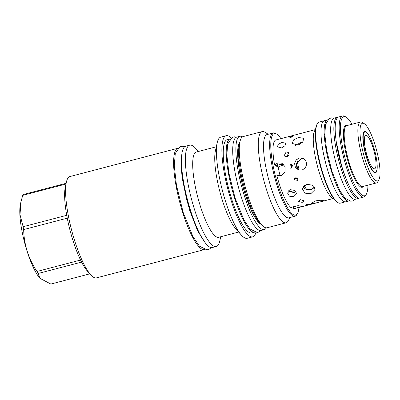 <?xml version="1.0" encoding="UTF-8"?>
<svg xmlns="http://www.w3.org/2000/svg" width="400" height="400" viewBox="0 0 400 400"><rect width="100%" height="100%" fill="white"/><g stroke="black" fill="none" stroke-linecap="round" stroke-linejoin="round"><path stroke-width="0.6" d="M286.07 222.795A47.135 10.765 75.3 0 1 265.085 184.91A47.135 10.765 75.3 0 1 260.2 133.295A47.135 10.765 -104.7 0 1 262.18 131.605L243.18 136.58A47.135 10.765 -104.7 0 0 241.195 138.275A47.135 10.765 75.3 0 0 239.98 141.62A47.135 10.765 75.3 0 0 244.71 184.905A47.135 10.765 75.3 0 0 261.805 224.945A47.135 10.765 75.3 0 0 267.065 227.77L286.07 222.795A47.135 10.765 75.3 0 0 288.05 221.1A47.135 10.765 -104.7 0 0 288.175 220.88L290.02 217.52M262.18 131.605A47.135 10.765 -104.7 0 1 264.955 132.235L268.21 134.26M261.805 224.945L259.595 222.48A43.91 10.025 -104.7 0 1 243.67 185.175A43.91 10.025 -104.7 0 1 239.26 144.855L239.98 141.62M264.325 229.635L261.165 230.465A48.24 11.015 75.3 0 1 241.205 196.7A48.24 11.015 -104.7 0 1 236.715 137.125L239.88 136.3A48.24 11.015 -104.7 0 0 244.37 195.87A48.24 11.015 75.3 0 0 264.325 229.635A48.24 11.015 75.3 0 0 266.385 227.85M239.88 136.3A48.24 11.015 -104.7 0 1 242.55 136.84M228.175 140.6A48.21 11.01 -104.7 0 1 230.18 138.875L227.23 139.645A48.21 11.01 -104.7 0 0 225.205 141.38A48.21 11.01 75.3 0 0 230.205 194.17A48.21 11.01 75.3 0 0 251.665 232.915L254.61 232.145A48.21 11.01 75.3 0 1 233.16 193.33A48.21 11.01 75.3 0 1 228.175 140.6M255.94 232.44A52.275 11.935 -104.7 0 1 254.895 234.97A52.275 11.935 -104.7 0 1 252.695 236.85A52.275 11.935 -104.7 0 1 229.425 194.835A52.275 11.935 -104.7 0 1 224 137.59A52.275 11.935 -104.7 0 1 226.2 135.715A52.275 11.935 -104.7 0 1 231.195 137.965M217.21 142.73A52.275 11.935 75.3 0 0 222.46 190.73A52.275 11.935 75.3 0 0 241.42 235.14L235.8 228.87A44.075 10.065 75.3 0 1 219.81 191.425A44.075 10.065 75.3 0 1 215.39 150.95L217.21 142.73A52.275 11.935 75.3 0 1 218.56 139.015A52.275 11.935 -104.7 0 1 220.76 137.14L226.2 135.715M241.42 235.14A52.275 11.935 75.3 0 0 247.25 238.275L252.695 236.85M238.65 232.055L218.68 237.285A44.075 10.065 75.3 0 1 199.06 201.86A44.075 10.065 75.3 0 1 194.485 153.59A44.075 10.065 -104.7 0 1 196.34 152.01L216.315 146.78M198.41 151.465L195.57 148.3A52.375 11.96 -104.7 0 0 189.725 145.165A52.375 11.96 -104.7 0 0 187.525 147.045A52.375 11.96 75.3 0 0 192.955 204.4A52.375 11.96 75.3 0 0 216.27 246.495A52.375 11.96 75.3 0 0 218.475 244.615A52.375 11.96 -104.7 0 0 219.825 240.895L220.745 236.745M216.27 246.495L212.345 247.52A52.375 11.96 75.3 0 1 189.03 205.43A52.375 11.96 75.3 0 1 183.6 148.07A52.375 11.96 -104.7 0 1 185.805 146.19L189.725 145.165M182.835 212.92A52.375 11.96 75.3 0 0 204.455 249.59L96.48 277.87A52.375 11.96 75.3 0 1 90.635 274.73A52.375 11.96 75.3 0 1 71.64 230.235A52.375 11.96 75.3 0 1 66.385 182.14A52.375 11.96 75.3 0 1 67.735 178.42A52.375 11.96 -104.7 0 1 69.94 176.54L177.915 148.26A52.375 11.96 -104.7 0 0 182.835 212.92M90.635 274.73L87.39 271.11A47.64 10.88 -104.7 0 1 81.57 262.105A47.64 10.88 75.3 0 1 80.55 260.06A47.64 10.88 -104.7 0 1 67.255 218.165A47.64 10.88 75.3 0 1 66.725 215.305A47.64 10.88 -104.7 0 1 65.33 186.89L66.385 182.14M89.875 273.835L50.865 284.055L40.115 278.425L37.975 273.525A47.64 10.88 -104.7 0 1 36.955 271.48C28.445 258.585 24.015 244.615 23.665 229.585A47.64 10.88 -104.7 0 1 23.13 226.725L20 214.62L20.995 201.64L22.73 195.355A47.64 10.88 -104.7 0 1 22.965 194.925A47.64 10.88 -104.7 0 1 23.215 194.545L66.125 183.305M81.57 262.105L37.975 273.525M65.965 184.03L22.73 195.355M66.725 215.305L23.13 226.725M67.255 218.165L23.665 229.585M80.55 260.06L36.955 271.48M40.115 278.425L39.695 277.955A41.66 9.515 -104.7 0 1 24.585 242.56A41.66 9.515 -104.7 0 1 20.405 204.305L20.995 201.64M298.96 207.47A42.16 9.63 -104.7 0 1 297.515 213.44L296.955 214.465A43.035 9.825 -104.7 0 1 296.84 214.665A43.035 9.825 -104.7 0 1 295.025 216.21L288.89 217.82A43.035 9.825 75.3 0 1 269.73 183.23A43.035 9.825 75.3 0 1 265.27 136.1A43.035 9.825 -104.7 0 1 267.08 134.555L273.22 132.95A43.035 9.825 -104.7 0 1 275.75 133.525L276.745 134.145A42.16 9.63 -104.7 0 1 280.93 138.64M295.025 216.21A43.035 9.825 -104.7 0 1 275.87 181.625A43.035 9.825 -104.7 0 1 271.405 134.495A43.035 9.825 -104.7 0 1 273.22 132.95M297.515 213.44A42.16 9.63 -104.7 0 1 297.405 213.635A42.16 9.63 -104.7 0 1 278.185 185.64A42.16 9.63 -104.7 0 1 272.49 135.095A42.16 9.63 -104.7 0 1 276.745 134.145M315.565 129.565L275.93 139.95A35.575 8.125 75.3 0 0 274.535 164.85L276.32 165.645L282.73 163.695M274.535 164.85L278.04 162.86L281.875 163.215L285.065 166.705L285.035 171.675L281.73 175.365L276.875 175.61A35.575 8.125 75.3 0 0 279.24 183.88A35.575 8.125 75.3 0 0 290.83 207.5L297.93 205.685L302.37 206.23L293.77 208.82A35.575 8.125 75.3 0 0 293.96 208.78L295.66 208.335M293.77 208.82L293.265 206.48M280.14 175.88A22.04 5.035 -104.7 0 1 278.245 166.98L276.63 166.26A28.05 6.405 -104.7 0 1 276.5 165.47M294.525 179.875L294.675 178.54L297.815 179.015L297.67 180.34L294.525 179.875M293.005 136.36C291.56 137.295 290.465 137.58 289.715 137.225C291.19 136.375 292.285 136.09 293.005 136.36L293.025 136.265M291.195 168.215L291.605 164.31L290.325 164.21L289.905 168.11L291.195 168.215M286.735 156.775L288.81 152.645L286.18 151.875L284.045 155.915L286.735 156.775M281.5 147.925L284.94 145.795L285.765 143.16L281.845 142.47L278.275 144.315L277.395 146.825L281.5 147.925M302.1 170.08L298.275 169.8L295.37 167.275L294.56 163.535L296.145 159.96L299.43 157.915L303.15 158.15L305.89 160.61L306.7 164.345L305.285 167.99L302.1 170.08M298.425 137.47L303.81 138.335L302.705 142.05L297.985 145.09L292.25 143.43L293.46 139.96L298.425 137.47M308.085 204.805L309.585 204.17L306.99 204.31L305.515 205.055L308.085 204.805M302.205 202.39L304.155 200.805L300.345 199.68L298.415 201.45L302.205 202.39M293.645 196.685L296.67 193.635L294.84 190.445L290.59 189.71L287.55 193.055L289.38 196.19L293.645 196.685M306.57 184.17L312.44 185.235L314.97 189.615L310.795 193.745L304.9 193.15L302.36 188.885L306.57 184.17M315.67 200.85L321.045 200.225L323.6 200.695L320.405 201.855L313.155 203.63L311.265 203.41L315.67 200.85M295.54 177.845L297.87 179.24M304.005 158.6L301.21 158.66L296.38 163.8L296.79 167.37L299.185 170.1A25.145 5.74 -104.7 0 1 297.34 161.45M302.5 142.295L300.705 142.64L295.44 145.315M292.375 164.945L290.885 168.27M288.905 154.93L286.07 156.87M302.965 186.86L306.22 189.55L311.035 189.63L314.495 187.5M288.375 191.07L293.9 192.65L296 191.535M365.03 131.9A20.995 4.795 75.3 0 0 364.325 131.865A20.995 4.795 75.3 0 0 363.52 132.5M373.955 172.335A20.995 4.795 75.3 0 0 374.965 172.49A20.995 4.795 75.3 0 0 375.565 172.115M372.185 142.655A21.4 4.885 75.3 0 0 363.645 132.245A21.4 4.885 75.3 0 0 366.595 157.805A21.4 4.885 75.3 0 0 374.19 172.495A21.4 4.885 75.3 0 0 376.53 159.23M374.8 144.11A29.8 6.805 75.3 0 0 364.23 123.65A29.8 6.805 75.3 0 0 365.25 160.05A29.8 6.805 75.3 0 0 378.91 179.695A29.8 6.805 75.3 0 0 374.8 144.11M364.23 123.65L362.32 122.465A31.48 7.19 75.3 0 0 360.465 122.04A31.48 7.19 75.3 0 0 363.395 160.915A31.48 7.19 75.3 0 0 376.42 182.945A31.48 7.19 75.3 0 0 377.83 181.665L378.91 179.695M360.465 122.04L346.8 125.62A31.48 7.19 75.3 0 0 349.73 164.495A31.48 7.19 75.3 0 0 362.75 186.525L376.42 182.945M363.55 186.315A32.085 7.325 -104.7 0 1 349.06 164.805A32.085 7.325 -104.7 0 1 347.6 125.41M367.945 185.165A40.885 9.335 -104.7 0 1 366.395 194.115A40.885 9.335 -104.7 0 1 347.65 167.16A40.885 9.335 -104.7 0 1 346.255 117.22A40.885 9.335 -104.7 0 1 351.99 124.26M366.395 194.115L365.745 195.3A41.895 9.565 -104.7 0 1 363.87 196.995A41.895 9.565 -104.7 0 1 346.54 167.675A41.895 9.565 -104.7 0 1 342.64 115.945A41.895 9.565 -104.7 0 1 345.11 116.505L346.255 117.22M363.87 196.995L359.885 198.04A41.895 9.565 -104.7 0 1 342.555 168.72A41.895 9.565 -104.7 0 1 338.655 116.99L342.64 115.945M358.565 198.42L355.4 199.25A41.925 9.575 75.3 0 1 338.055 169.905A41.925 9.575 -104.7 0 1 334.155 118.135L337.315 117.305A41.925 9.575 -104.7 0 0 341.22 169.08A41.925 9.575 75.3 0 0 358.565 198.42A41.925 9.575 75.3 0 0 359.25 198.11M337.315 117.305A41.925 9.575 -104.7 0 1 338.065 117.24M348.88 200.955L345.72 201.785A41.925 9.575 75.3 0 1 328.375 172.445A41.925 9.575 -104.7 0 1 324.47 120.67L327.635 119.84A41.925 9.575 -104.7 0 0 331.54 171.615A41.925 9.575 75.3 0 0 348.88 200.955A41.925 9.575 75.3 0 0 349 200.92M345.34 201.85L340.395 203.145A41.895 9.565 -104.7 0 1 337.93 202.585A41.895 9.565 -104.7 0 1 323.065 173.825A41.895 9.565 -104.7 0 1 317.29 123.795A41.895 9.565 -104.7 0 1 319.165 122.095L324.11 120.8M337.93 202.585L337.24 202.155A41.29 9.43 -104.7 0 1 322.59 173.815A41.29 9.43 -104.7 0 1 316.9 124.505L317.29 123.795M283.88 164.7L278.24 166.98M297.645 178.64L296.175 177.755M303.735 188.02A28.79 6.575 -104.7 0 1 303.105 186.625M288.71 190.72L293.915 192.33L295.83 191.32M276.63 166.26L277.605 165.095L283.415 164.23M277.165 165.705A28.05 6.405 -104.7 0 1 277.05 164.995M277.605 165.095A28.79 6.575 -104.7 0 1 277.535 164.645M296.995 167.785A28.79 6.575 -104.7 0 1 296.285 164.56M292.685 165.61L292.375 165.65L291.735 167.985M288.415 155.71L287.11 156.65M297.755 168.89A28.39 6.48 -104.7 0 1 296.515 163.23M299.915 142.865A28.39 6.48 -104.7 0 1 300.79 143.8M304.68 188.82A28.39 6.48 -104.7 0 1 303.44 186.155M297.96 145.1A25.145 5.74 -104.7 0 1 298.495 144.82L299.405 144.585M306.77 189.7A25.145 5.74 -104.7 0 1 304.395 185.225M373.505 146.48A20.795 4.75 -104.7 0 1 375.44 172.155A20.795 4.75 -104.7 0 1 366.84 157.605A20.795 4.75 -104.7 0 1 364.9 131.925A20.795 4.75 -104.7 0 1 373.505 146.48M372.95 147.405A17.335 3.96 -104.7 0 1 374.565 168.81A17.335 3.96 -104.7 0 1 367.39 156.675A17.335 3.96 -104.7 0 1 365.78 135.27A17.335 3.96 -104.7 0 1 372.95 147.405M239.83 142.3A43 9.82 -104.7 0 0 245.21 194.47A43 9.82 75.3 0 0 261.34 224.425M315.55 129.715A35.575 8.125 75.3 0 0 319.52 173.33A35.575 8.125 75.3 0 0 333.51 198.275M336.12 140.68A36.685 8.375 -104.7 0 0 342.06 167.675A36.685 8.375 75.3 0 0 346.065 178.635M181.99 153.135L180.965 162.865L182.045 176.905L189.745 210.56L197.67 230.965L205.62 243.34M260.915 223.955L259.1 222.75L255.91 218.875L251.71 211.295L245.22 194.43L242.45 184.8L239.225 169.63L237.69 153.755L238.19 146.86L239.69 142.925M299.16 207.42L317.445 202.63M320.405 201.855L333.595 198.4M336.27 141.745L342.065 167.64L345.67 177.63M375.44 172.155L374.275 172.46M364.9 131.925L363.735 132.23M236.695 137.135L234.285 136.83L232.175 137.38L227.7 144.035L226.855 154.97L228.87 172.985L235.04 197.945L243.915 219.92L250.015 228.965L257.115 232.465L259.14 231.94L261.14 230.47M184.855 146.64L182.085 146.235L179.895 146.805L175.285 153.47L174.275 165.695L176.465 185.29L183.185 212.46L192.84 236.365L199.44 246.155L206.93 249.88L209.03 249.335L211.3 247.595M203.175 239.885L198.2 231.665L189.785 210.365L186.615 199.325L182.585 179.85L181.17 162.91L181.555 157.34M334.035 118.17L331.405 117.87L329.125 118.66L325.555 124.42L324.825 134.445L326.66 150.165L331.89 171.15L339.575 190.175L344.91 198.075L350.795 201.255L353.165 200.815L355.28 199.28"/></g></svg>
